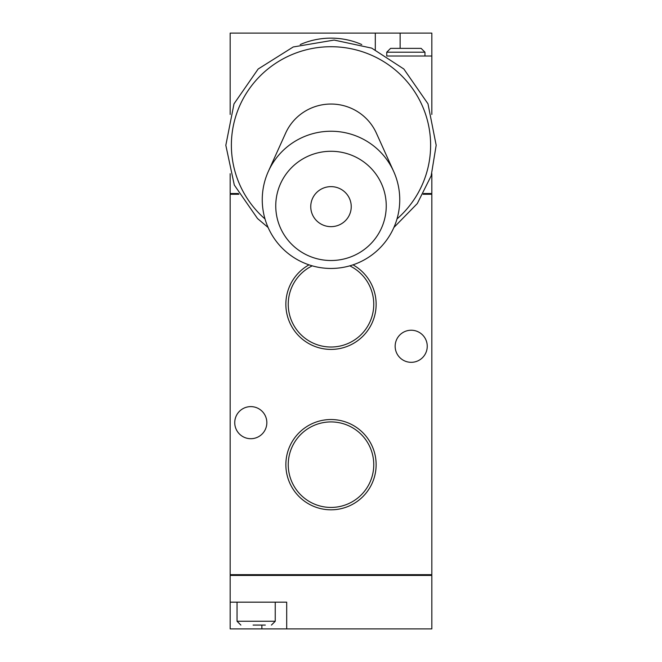 <?xml version="1.0" encoding="UTF-8"?>
<svg xmlns="http://www.w3.org/2000/svg" width="662" height="662" viewBox="0 0 662 662"><rect width="100%" height="100%" fill="white"/><g stroke="black" fill="none" stroke-linecap="round" stroke-linejoin="round"><path stroke-width="0.99" d="M375.304 49.7L375.304 33.1L431.831 33.1L431.831 114.452M386.757 56.013L386.757 52.199L390.58 48.376L421.131 48.376L424.954 52.199L424.954 56.013M238.858 194.272L230.169 194.272L230.169 574.666L431.831 574.666L431.831 194.272L423.134 194.272M431.831 173.709L431.831 193.511L423.556 193.511M238.444 193.511L230.169 193.511L230.169 173.709M230.558 194.272L230.558 193.511M431.442 194.272L431.442 193.511M375.304 33.1L230.169 33.1L230.169 114.452M349.768 265.851A42.757 42.757 0 0 1 364.381 330.983A42.757 42.757 0 0 1 297.619 330.983A42.757 42.757 0 0 1 312.232 265.851M352.995 264.841A45.14 45.14 0 0 1 365.722 333.11A45.14 45.14 0 0 1 296.278 333.11A45.14 45.14 0 0 1 309.005 264.841M331 421.917A42.757 42.757 0 0 1 368.031 486.049A42.757 42.757 0 0 1 293.969 486.049A42.757 42.757 0 0 1 331 421.917M331 419.534A45.14 45.14 0 0 1 370.091 487.24A45.14 45.14 0 0 1 291.909 487.24A45.14 45.14 0 0 1 331 419.534M286.696 628.9L431.831 628.9L431.831 575.427L230.169 575.427L230.169 628.9L286.696 628.9L286.696 602.163L230.169 602.163M230.558 574.666L230.558 575.427M431.442 574.666L431.442 575.427M253.091 625.077L265.313 625.077M237.046 602.163L237.046 621.262L275.243 621.262L271.42 625.077M240.869 625.077L237.046 621.262M427.247 346.276A16.037 16.037 0 0 0 403.183 332.382A16.037 16.037 0 0 0 403.183 360.169A16.037 16.037 0 0 0 427.247 346.276M266.836 422.662A16.037 16.037 0 0 0 242.772 408.768A16.037 16.037 0 0 0 242.772 436.556A16.037 16.037 0 0 0 266.836 422.662M361.783 44.577A77.272 76.387 90 0 0 357.017 42.649A76.387 75.509 180 0 0 304.983 42.649A77.272 76.387 90 0 0 300.217 44.577M431.831 56.013L387.03 56.013M393.658 171.425L376.372 133.136A49.683 49.112 180 0 0 331 104.042A49.683 49.112 180 0 0 285.628 133.136L268.342 171.425A68.749 68.749 0 0 0 331 268.458A68.749 68.749 0 0 0 393.658 171.425A68.616 67.822 180 0 0 331 131.242A68.616 67.822 180 0 0 268.342 171.425M331 260.514A55.244 54.615 180 0 0 378.846 178.591A55.244 54.615 180 0 0 283.154 178.591A55.244 54.615 180 0 0 331 260.514M331 226.652A20.241 20.009 180 0 0 348.526 196.639A20.241 20.009 180 0 0 313.465 196.639A20.241 20.009 180 0 0 331 226.652M261.871 625.077L261.871 628.9M400.129 48.376L400.129 33.1M386.757 52.199L424.954 52.199M396.993 218.965A99.623 98.481 180 0 0 402.868 76.999A99.623 98.481 180 0 0 259.132 76.999A99.623 98.481 180 0 0 265.007 218.965M275.243 602.163L275.243 621.262M268.118 227.496L257.526 218.543L234.307 185.046L225.825 145.301L234 103.843L258.147 69.022L293.2 46.977L334.136 40.068L371.705 48.127L403.837 69.005L427.983 103.81L436.175 145.251L431.169 175.819L417.292 203.573L393.882 227.496"/></g></svg>
